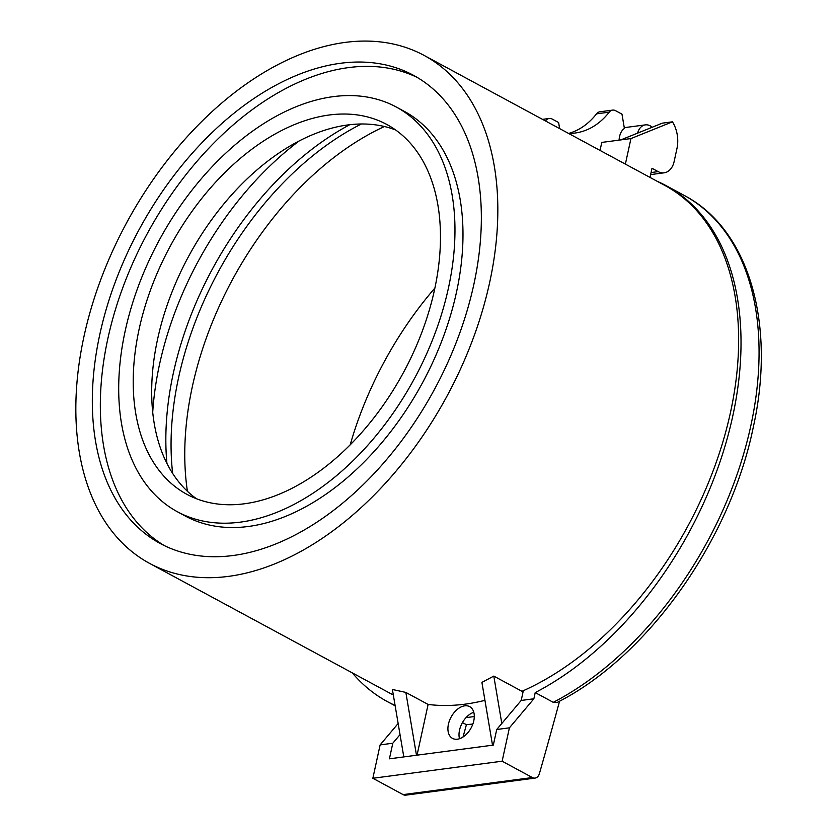 <?xml version="1.0" encoding="UTF-8"?>
<svg xmlns="http://www.w3.org/2000/svg" width="837" height="837" viewBox="0 0 837 837"><rect width="100%" height="100%" fill="white"/><g stroke="black" fill="none" stroke-linecap="round" stroke-linejoin="round"><path stroke-width="1.26" d="M196.486 498.758A210.213 132.644 118.4 0 1 157.659 338.87A210.213 132.644 118.4 0 1 395.66 129.997M434.497 289.895A210.213 132.644 118.4 0 1 186.944 494.353A210.213 132.644 118.4 0 1 139.183 328.889A210.213 132.644 118.4 0 1 386.736 124.431A210.213 132.644 118.4 0 1 434.497 289.895M84.045 336.171A288.713 182.163 118.4 0 1 424.035 55.368A288.713 182.163 118.4 0 1 489.624 282.624A288.713 182.163 118.4 0 1 149.635 563.416A288.713 182.163 118.4 0 1 84.045 336.171M424.035 55.368L664.84 185.427A288.713 182.163 118.4 0 1 730.429 412.672A288.713 182.163 118.4 0 1 523.324 690.703L521.2 700.454L533.87 698.78L535.22 692.586L553.267 702.337L557.233 702.41C647.65 656.804 730.377 540.231 753.373 426.776C776.161 323.793 749.063 229.265 684.111 195.377A293.222 185.008 118.4 0 1 747.2 441.005A293.222 185.008 118.4 0 1 553.267 702.337M164.408 545.651A266.156 167.934 118.4 0 1 107.9 338.399A266.156 167.934 118.4 0 1 417.276 77.464M473.784 284.716A266.156 167.934 118.4 0 1 160.359 543.569A266.156 167.934 118.4 0 1 99.885 334.078A266.156 167.934 118.4 0 1 413.321 75.215A266.156 167.934 118.4 0 1 473.784 284.716M125.236 330.73A230.06 145.167 118.4 0 1 396.173 106.969A230.06 145.167 118.4 0 1 448.433 288.054A230.06 145.167 118.4 0 1 177.507 511.815A230.06 145.167 118.4 0 1 125.236 330.73M396.173 106.969L404.177 111.29A230.06 145.167 118.4 0 1 456.447 292.385A230.06 145.167 118.4 0 1 185.511 516.147L177.507 511.815M464.744 705.821A18.048 11.383 118.4 0 1 469.672 706.637A18.048 11.383 118.4 0 1 472.717 724.423A18.048 11.383 118.4 0 1 457.462 739.197A18.048 11.383 118.4 0 1 452.524 738.391A18.048 11.383 118.4 0 1 449.49 720.594A18.048 11.383 118.4 0 1 464.744 705.821M657.296 181.357A293.222 185.008 118.4 0 1 666.074 185.626A293.222 185.008 118.4 0 1 729.153 431.264A293.222 185.008 118.4 0 1 535.22 692.586M652.18 127.245A14.438 10.19 82.5 0 0 650.182 125.832A14.438 10.19 82.5 0 0 645.379 124.88A14.438 10.19 82.5 0 0 637.585 133.135M395.095 705.424A293.222 185.008 118.4 0 1 387.385 701.615A293.222 185.008 118.4 0 1 352.304 672.885M393.327 694.982A288.713 182.163 118.4 0 1 390.44 693.475L149.635 563.416M472.853 724.026L466.408 724.696A4511.053 3183.477 -97.5 0 1 463.028 737.01M466.408 724.696L462.463 722.561M466.01 717.644L474.286 716.545M559.555 701.186A4511.053 3183.477 -97.5 0 1 539.405 773.618A8.119 5.733 -97.5 0 1 535.073 778.086A8.119 5.733 -97.5 0 1 532.374 777.542L502.127 761.21L372.852 778.274L403.089 794.606A8.119 5.733 82.5 0 0 405.788 795.15L535.073 778.086M521.2 700.454L496.728 729.498L493.328 745.097L389.404 758.824L392.804 743.225L400.034 734.635M502.127 761.21L509.409 727.834L496.728 729.498M509.409 727.834L533.87 698.78M398.15 723.492L380.124 744.899L372.852 778.274M392.804 743.225L380.124 744.899M619.087 140.124A14.438 10.19 82.5 0 1 619.579 136.63A14.438 10.19 -97.5 0 1 624.402 128.459L621.985 114.156L615.593 110.704A9.019 6.372 -97.5 0 0 612.59 110.107L599.92 111.781A9.019 6.372 82.5 0 0 596.54 113.842L609.21 112.168A9.019 6.372 -97.5 0 1 612.59 110.107M350.169 444.918A270.665 170.779 118.4 0 1 434.895 288.043M473.784 712.277A18.048 11.383 -61.6 0 0 459.503 738.726M523.324 690.703A288.713 182.163 118.4 0 1 521.964 691.31L493.799 676.097L481.903 682.375L492.522 745.202M672.456 121.825L662.318 123.165L620.803 139.905L630.952 138.565L672.456 121.825A27.066 19.105 -97.5 0 1 676.966 148.494L674.12 161.572A18.048 12.733 -97.5 0 1 664.159 172.809A18.048 12.733 -97.5 0 1 658.154 171.616L652.002 168.289L650.014 177.413M545.494 120.967A91.139 64.313 82.5 0 0 545.839 120.538A9.019 6.372 -97.5 0 1 549.218 118.467A9.019 6.372 -97.5 0 1 552.221 119.074L558.614 122.526L559.639 128.605M568.626 133.428A91.139 64.313 82.5 0 0 596.54 113.842M417.046 755.173L428.115 704.44A288.713 182.163 -61.6 0 0 484.937 700.328M416.481 755.246L405.851 692.419L428.115 704.44M403.8 756.92L392.396 689.479L405.851 692.419M501.813 723.471L493.799 676.097M568.564 133.428A91.139 64.313 82.5 0 0 575.029 133.041A91.139 64.313 82.5 0 0 609.21 112.168M625.375 164.115L630.952 138.565M600.045 150.43L601.793 142.416L620.803 139.905M152.721 412.254A261.646 165.088 118.4 0 1 159.574 364.179A261.646 165.088 118.4 0 1 299.322 140.836M166.929 463.395A264.712 167.023 118.4 0 1 173.353 373.072A264.712 167.023 118.4 0 1 349.876 124.671M172.663 473.439A267.589 168.844 118.4 0 1 178.658 377.288A267.589 168.844 118.4 0 1 361.417 123.97M187.425 491.298A270.665 170.779 118.4 0 1 192.437 386.192A270.665 170.779 118.4 0 1 384.445 126.513M532.374 777.542L403.089 794.606M544.918 120.654L545.839 120.538M651.071 172.548L658.154 171.616M684.111 195.377L666.074 185.626M624.266 127.663L645.379 124.88M395.158 705.821L387.385 701.615M549.218 118.467L542.512 119.356M664.159 172.809L650.621 174.598"/></g></svg>
